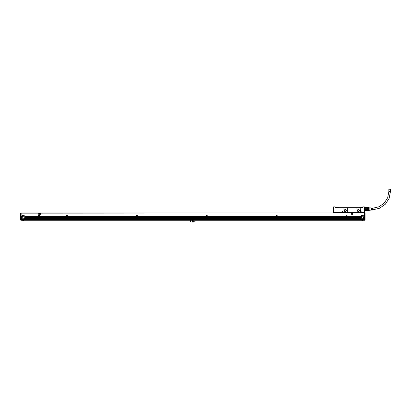 <?xml version="1.0" encoding="UTF-8"?>
<svg xmlns="http://www.w3.org/2000/svg" width="411" height="411" viewBox="0 0 411 411"><rect width="100%" height="100%" fill="white"/><g stroke="black" fill="none" stroke-linecap="round" stroke-linejoin="round"><path stroke-width="0.62" d="M21.018 219.428L21.018 212.996L20.55 213.227L20.55 219.541L20.55 213.227L20.55 219.376L21.018 219.428L21.018 220.265L364.598 220.265L364.598 213.109M365.066 219.674L365.066 213.227L364.598 219.428M365.066 216.104L365.066 219.376L364.598 220.219M365.066 213.227L365.066 213.705M364.485 218.354L363.879 218.354A1.865 1.865 0 0 1 360.894 218.354L347.583 218.292A0.349 0.349 0 0 0 347.583 218.262L347.583 219.479L364.485 219.479L364.598 213.155M360.73 218.097L347.531 218.097A0.349 0.349 0 0 0 347.444 218.005L347.531 218.097A0.349 0.349 0 0 1 347.583 218.262L360.827 218.262A1.865 1.865 0 0 1 360.73 218.097L360.688 218.005A1.865 1.865 0 0 1 360.622 217.84L360.591 217.748A1.865 1.865 0 0 1 360.555 217.589L360.539 217.491A1.865 1.865 0 0 1 360.524 217.332L360.519 217.234A1.865 1.865 0 0 1 360.529 217.075L347.151 217.075L360.519 217.234M346.92 218.036L346.375 218.097L346.961 218.323A0.488 0.488 0 0 0 346.442 218.262L345.954 218.262L346.93 218.097L347.038 215.184L347.151 216.212L360.827 216.212A1.865 1.865 0 0 1 363.941 216.212L364.485 216.212M277.225 217.84L346.149 217.779L277.307 217.938A0.349 0.349 0 0 1 277.517 218.005L345.857 218.005A0.349 0.349 0 0 0 345.774 218.097L277.6 218.097A0.349 0.349 0 0 0 277.517 218.005L277.579 218.066M345.718 218.323L277.656 218.323L345.718 218.262A0.349 0.349 0 0 1 345.774 218.097L277.6 218.097A0.349 0.349 0 0 1 277.656 218.262L277.656 218.287A0.349 0.349 0 0 0 277.656 218.262L345.718 218.262A0.349 0.349 0 0 0 345.718 218.287L345.718 219.613L277.656 219.592L345.718 219.479M276.988 218.036L276.444 218.097L277.029 218.323A0.488 0.488 0 0 0 276.516 218.262L276.022 218.287L276.999 218.097L277.106 215.184L277.225 216.212L346.149 216.212L346.268 215.184L346.386 216.212L346.92 216.212M207.293 217.84L276.223 217.779L207.375 217.938A0.349 0.349 0 0 1 207.586 218.005L275.93 218.005A0.349 0.349 0 0 0 275.843 218.097L207.673 218.097A0.349 0.349 0 0 0 207.586 218.005L207.653 218.066M275.791 218.323L207.725 218.323L275.791 218.262A0.349 0.349 0 0 1 275.843 218.097L207.673 218.097A0.349 0.349 0 0 1 207.725 218.262L207.725 218.287A0.349 0.349 0 0 0 207.725 218.262L275.791 218.262A0.349 0.349 0 0 0 275.791 218.287L275.791 219.613L207.725 219.592L275.791 219.479M207.062 218.036L206.517 218.097L207.103 218.323A0.488 0.488 0 0 0 206.584 218.262L206.096 218.262L207.072 218.097L207.18 215.184L207.293 216.212L276.223 216.212L276.336 215.184L276.454 216.212L276.988 216.212M137.366 217.84L206.291 217.779L137.449 217.938A0.349 0.349 0 0 1 137.659 218.005L206.003 218.005A0.349 0.349 0 0 0 205.916 218.097L137.742 218.097A0.349 0.349 0 0 0 137.659 218.005L137.721 218.066M205.86 218.323L137.798 218.323L205.86 218.262A0.349 0.349 0 0 1 205.916 218.097L137.742 218.097A0.349 0.349 0 0 1 137.798 218.262L137.798 218.287A0.349 0.349 0 0 0 137.798 218.262L205.86 218.262A0.349 0.349 0 0 0 205.86 218.287L205.86 219.613L137.798 219.592L205.86 219.479M137.135 218.036L136.586 218.097L137.171 218.323A0.488 0.488 0 0 0 136.657 218.262L136.164 218.287L137.14 218.097L137.248 215.184L137.366 216.212L206.291 216.212L206.409 215.184L206.528 216.212L207.062 216.212M67.435 217.84L136.365 217.779L67.517 217.938A0.349 0.349 0 0 1 67.728 218.005L136.072 218.005A0.349 0.349 0 0 0 135.984 218.097L67.794 218.066A0.349 0.349 0 0 0 67.728 218.005L67.815 218.097A0.349 0.349 0 0 0 67.794 218.071M135.933 218.323L67.866 218.323L135.933 218.262A0.349 0.349 0 0 1 135.984 218.097L67.815 218.097A0.349 0.349 0 0 1 67.866 218.262L67.866 218.287A0.349 0.349 0 0 0 67.866 218.262L135.933 218.262A0.349 0.349 0 0 0 135.933 218.287L135.933 219.613L67.866 219.592L135.933 219.479M67.204 218.036L66.659 218.097L67.245 218.323A0.488 0.488 0 0 0 66.726 218.262L66.238 218.262L67.214 218.097L67.322 215.184L67.435 216.212L136.365 216.212L136.483 215.184L136.596 216.212L137.135 216.212M39.466 217.84L66.433 217.779L39.548 217.938A0.349 0.349 0 0 1 39.759 218.005L66.145 218.005A0.349 0.349 0 0 0 66.058 218.097L39.821 218.066A0.349 0.349 0 0 0 39.759 218.005L39.841 218.097A0.349 0.349 0 0 0 39.821 218.071M66.001 218.323L39.898 218.292L66.007 218.262A0.349 0.349 0 0 1 66.058 218.097L39.841 218.097A0.349 0.349 0 0 1 39.898 218.262L39.898 218.287A0.349 0.349 0 0 0 39.898 218.262L66.007 218.262A0.349 0.349 0 0 0 66.001 218.287L66.001 219.613L39.898 219.592L66.001 219.479M39.235 218.036L38.685 218.097L39.271 218.323A0.488 0.488 0 0 0 38.752 218.267L38.264 218.287L39.24 218.097L39.348 215.184L39.466 216.212L66.433 216.212L66.551 215.184L66.669 216.212L67.204 216.212M39.235 216.243L38.696 216.243L38.464 215.302L38.382 217.938A0.349 0.349 0 0 0 38.084 218.097L24.927 218.005L38.105 218.066M21.131 219.479L21.131 218.354L21.737 218.354A1.865 1.865 0 0 0 24.722 218.354L38.033 218.262A0.349 0.349 0 0 0 38.033 218.287L38.033 219.613L21.131 219.592L38.033 219.479M21.131 218.354L21.675 218.262A1.865 1.865 0 0 1 21.578 218.097L21.531 218.005A1.865 1.865 0 0 1 21.47 217.84L21.439 217.748A1.865 1.865 0 0 1 21.398 217.589L21.382 217.491A1.865 1.865 0 0 1 21.367 217.332L21.367 217.234A1.865 1.865 0 0 1 21.372 217.075L21.367 217.234M21.562 218.066L21.131 218.262M21.131 218.066L21.531 218.005M21.459 217.815A1.865 1.865 0 0 1 21.454 217.804L21.131 218.005M21.131 217.815L21.439 217.748A1.865 1.865 0 0 0 21.449 217.789L21.131 217.779M21.393 217.558A1.865 1.865 0 0 1 21.393 217.547L21.131 217.748M21.131 217.075L21.382 216.982A1.865 1.865 0 0 1 21.413 216.818L21.131 216.982M21.131 216.818L21.439 216.725A1.865 1.865 0 0 1 21.49 216.561L21.131 216.725M21.131 216.561L21.531 216.469A1.865 1.865 0 0 1 21.613 216.304L21.131 216.469M21.131 216.304L21.675 216.212A1.865 1.865 0 0 1 24.788 216.212L38.464 216.212M21.018 213.155L364.485 212.97L21.131 212.97L21.131 216.212M38.136 218.036L24.917 218.036A1.865 1.865 0 0 1 24.886 218.097L38.084 218.097A0.349 0.349 0 0 0 38.033 218.262L24.768 218.292A1.865 1.865 0 0 1 24.742 218.323L38.033 218.323M39.235 217.779L38.696 217.779L39.235 217.84M38.696 217.779L39.235 217.589M39.235 217.522L38.696 217.589M38.696 217.522L39.235 217.332M39.235 217.265L38.696 217.332M38.696 217.265L39.235 217.075M39.235 217.008L38.696 217.075M38.696 217.008L39.235 216.818M39.235 216.756L38.696 216.818M38.696 216.756L39.235 216.561M39.235 216.499L38.696 216.561M38.696 216.499L39.235 216.304M38.757 218.262L38.264 218.323L38.264 219.479L39.662 219.479L39.662 218.323L39.271 218.323L39.662 218.354M38.264 218.323L38.701 218.292A0.488 0.488 0 0 0 38.655 218.323L38.624 218.354A0.488 0.488 0 0 0 39.199 219.135A0.488 0.488 0 0 0 39.307 218.354M39.662 219.479L38.264 219.479M39.23 218.292L39.662 218.323M39.466 217.779L66.433 217.779M66.433 217.589L39.466 217.589M39.466 217.522L66.433 217.522M66.433 217.332L39.466 217.332M39.466 217.265L66.433 217.265M66.433 217.075L39.466 217.075M39.466 217.008L66.433 217.008M66.433 216.818L39.466 216.818M39.466 216.756L66.433 216.756M66.433 216.561L39.466 216.561M39.466 216.499L66.433 216.499M66.433 216.304L39.466 216.304M39.898 218.323L39.898 219.479M66.433 217.84L66.351 217.938A0.349 0.349 0 0 0 66.145 218.005L66.079 218.066M67.204 217.779L66.669 217.779L67.204 217.84M66.669 217.779L67.204 217.589M67.204 217.522L66.669 217.589M66.669 217.522L67.204 217.332M67.204 217.265L66.669 217.332M66.669 217.265L67.204 217.075M67.204 217.008L66.669 217.075M66.669 217.008L67.204 216.818M67.204 216.756L66.669 216.818M66.669 216.756L67.204 216.561M67.204 216.499L66.669 216.561M66.669 216.499L67.204 216.304M67.204 216.243L66.669 216.304M66.71 218.272A0.488 0.488 0 0 0 66.7 218.277A0.488 0.488 0 0 1 66.726 218.262L66.238 218.323L66.238 219.479L67.635 219.479L67.635 218.323L67.245 218.323L67.635 218.354M66.238 218.323L66.674 218.292A0.488 0.488 0 0 0 66.628 218.323L66.592 218.354A0.488 0.488 0 0 0 67.173 219.135A0.488 0.488 0 0 0 67.281 218.354M67.635 219.479L66.238 219.479M67.199 218.292L67.635 218.323M67.435 217.779L136.365 217.779M136.365 217.589L67.435 217.589M67.435 217.522L136.365 217.522M136.365 217.332L67.435 217.332M67.435 217.265L136.365 217.265M136.365 217.075L67.435 217.075M67.435 217.008L136.365 217.008M136.365 216.818L67.435 216.818M67.435 216.756L136.365 216.756M136.365 216.561L67.435 216.561M67.435 216.499L136.365 216.499M136.365 216.304L67.435 216.304M67.866 218.323L67.866 219.479M136.365 217.84L136.282 217.938A0.349 0.349 0 0 0 136.072 218.005L136.01 218.066M137.135 217.779L136.596 217.779L137.135 217.84M136.596 217.779L137.135 217.589M137.135 217.522L136.596 217.589M136.596 217.522L137.135 217.332M137.135 217.265L136.596 217.332M136.596 217.265L137.135 217.075M137.135 217.008L136.596 217.075M136.596 217.008L137.135 216.818M137.135 216.756L136.596 216.818M136.596 216.756L137.135 216.561M137.135 216.499L136.596 216.561M136.596 216.499L137.135 216.304M137.135 216.243L136.596 216.304M136.657 218.262L136.164 218.323L136.164 219.479L137.562 219.479L137.562 218.323L137.171 218.323L137.562 218.354M136.164 218.323L136.601 218.292A0.488 0.488 0 0 0 136.555 218.323L136.524 218.354A0.488 0.488 0 0 0 137.099 219.135A0.488 0.488 0 0 0 137.207 218.354M137.562 219.479L136.164 219.479M137.13 218.292L137.562 218.323M137.366 217.779L206.291 217.779M206.291 217.589L137.366 217.589M137.366 217.522L206.291 217.522M206.291 217.332L137.366 217.332M137.366 217.265L206.291 217.265M206.291 217.075L137.366 217.075M137.366 217.008L206.291 217.008M206.291 216.818L137.366 216.818M137.366 216.756L206.291 216.756M206.291 216.561L137.366 216.561M137.366 216.499L206.291 216.499M206.291 216.304L137.366 216.304M137.798 218.323L137.798 219.479M206.291 217.84L206.209 217.938A0.349 0.349 0 0 0 206.003 218.005L205.937 218.066M207.062 217.779L206.528 217.779L207.062 217.84M206.528 217.779L207.062 217.589M207.062 217.522L206.528 217.589M206.528 217.522L207.062 217.332M207.062 217.265L206.528 217.332M206.528 217.265L207.062 217.075M207.062 217.008L206.528 217.075M206.528 217.008L207.062 216.818M207.062 216.756L206.528 216.818M206.528 216.756L207.062 216.561M207.062 216.499L206.528 216.561M206.528 216.499L207.062 216.304M207.062 216.243L206.528 216.304M206.584 218.262L206.096 218.323L206.096 219.479L207.493 219.479L207.493 218.323L207.103 218.323L207.493 218.354M206.096 218.323L206.533 218.292A0.488 0.488 0 0 0 206.486 218.323L206.096 218.354M207.493 219.479L206.096 219.479M207.057 218.292L207.493 218.323M207.293 217.779L276.223 217.779M276.223 217.589L207.293 217.589M207.293 217.522L276.223 217.522M276.223 217.332L207.293 217.332M207.293 217.265L276.223 217.265M276.223 217.075L207.293 217.075M207.293 217.008L276.223 217.008M276.223 216.818L207.293 216.818M207.293 216.756L276.223 216.756M276.223 216.561L207.293 216.561M207.293 216.499L276.223 216.499M276.223 216.304L207.293 216.304M207.725 218.323L207.725 219.479M276.223 217.84L276.141 217.938A0.349 0.349 0 0 0 275.93 218.005L275.863 218.066M276.988 217.779L276.454 217.779L276.988 217.84M276.454 217.779L276.988 217.589M276.988 217.522L276.454 217.589M276.454 217.522L276.988 217.332M276.988 217.265L276.454 217.332M276.454 217.265L276.988 217.075M276.988 217.008L276.454 217.075M276.454 217.008L276.988 216.818M276.988 216.756L276.454 216.818M276.454 216.756L276.988 216.561M276.988 216.499L276.454 216.561M276.454 216.499L276.988 216.304M276.988 216.243L276.454 216.304M276.516 218.262L276.022 218.323L276.022 219.479L277.42 219.479L277.42 218.323L277.065 218.354A0.488 0.488 0 0 1 276.957 219.135A0.488 0.488 0 0 1 276.382 218.354L276.022 218.354M276.022 218.323L276.459 218.292A0.488 0.488 0 0 0 276.413 218.323L276.382 218.354M277.42 219.479L276.022 219.479M276.983 218.292L277.42 218.323M277.225 217.779L346.149 217.779M346.149 217.589L277.225 217.589M277.225 217.522L346.149 217.522M346.149 217.332L277.225 217.332M277.225 217.265L346.149 217.265M346.149 217.075L277.225 217.075M277.225 217.008L346.149 217.008M346.149 216.818L277.225 216.818M277.225 216.756L346.149 216.756M346.149 216.561L277.225 216.561M277.225 216.499L346.149 216.499M346.149 216.304L277.225 216.304M277.656 218.323L277.656 219.479M346.149 217.84L346.067 217.938A0.349 0.349 0 0 0 345.857 218.005L345.795 218.066M346.92 217.779L346.386 217.779L346.92 217.84M346.386 217.779L346.92 217.589M346.92 217.522L346.386 217.589M346.386 217.522L346.92 217.332M346.92 217.265L346.386 217.332M346.386 217.265L346.92 217.075M346.92 217.008L346.386 217.075M346.386 217.008L346.92 216.818M346.92 216.756L346.386 216.818M346.386 216.756L346.92 216.561M346.92 216.499L346.386 216.561M346.386 216.499L346.92 216.304M346.92 216.243L346.386 216.304M346.442 218.262L345.954 218.323L345.954 219.479L347.352 219.479L347.352 218.323L346.961 218.323L347.352 218.354M345.954 218.323L346.386 218.292A0.488 0.488 0 0 0 346.345 218.323L346.309 218.354A0.488 0.488 0 0 0 346.884 219.135A0.488 0.488 0 0 0 346.992 218.354M347.352 219.479L345.954 219.479M346.915 218.292L347.352 218.323M360.606 217.789A1.865 1.865 0 0 1 360.601 217.779L347.151 217.779L360.555 217.589M360.545 217.532A1.865 1.865 0 0 1 360.545 217.522L347.151 217.589M347.151 217.522L360.524 217.332M360.519 217.275A1.865 1.865 0 0 1 360.519 217.265L347.151 217.332M347.151 217.008L360.539 216.982L347.151 217.075M347.151 216.982L360.575 216.787A1.865 1.865 0 0 1 360.581 216.777L347.151 216.818M347.151 216.756L360.591 216.725L347.151 216.787M347.151 216.725L360.658 216.53A1.865 1.865 0 0 1 360.673 216.499L347.151 216.561M347.151 216.499L360.688 216.469L347.151 216.53M347.151 216.469L360.786 216.273A1.865 1.865 0 0 1 360.807 216.243L347.151 216.304M360.827 216.212L347.151 216.273M360.688 218.005L347.444 218.005A0.349 0.349 0 0 0 347.233 217.938L360.622 217.84M364.485 219.479L347.583 219.479M361.562 220.265A2.985 2.985 0 0 0 363.211 220.265M22.405 220.265A2.985 2.985 0 0 0 24.059 220.265M195.025 220.265L195.025 221.58A4.732 4.732 0 0 1 190.591 221.58L190.591 220.265M193.391 221.2A0.581 0.581 0 0 1 192.81 221.781A0.581 0.581 0 0 1 192.225 221.2A0.581 0.581 0 0 1 192.81 220.615A0.581 0.581 0 0 1 193.391 221.2M20.55 219.541L21.018 219.71L20.55 219.674L21.018 220.219M38.696 216.212L39.235 216.212M21.131 217.589L21.398 217.589M21.131 217.84L21.47 217.84M21.131 218.097L21.578 218.097A1.865 1.865 0 0 1 21.547 218.036L21.131 218.036M24.722 218.354L38.033 218.354M38.464 217.84L24.994 217.84A1.865 1.865 0 0 1 24.927 218.005M24.788 216.212L38.464 216.304M24.994 217.84L38.464 217.748M38.464 217.589L25.061 217.589A1.865 1.865 0 0 1 25.009 217.789L38.464 217.779M25.061 217.589L38.464 217.491M38.464 217.332L25.097 217.301A1.865 1.865 0 0 1 25.076 217.491M38.464 217.301L25.097 217.301L38.464 217.234M24.845 216.304A1.865 1.865 0 0 1 24.927 216.469L24.968 216.561A1.865 1.865 0 0 1 25.025 216.725L25.045 216.818A1.865 1.865 0 0 1 25.076 216.982L25.086 217.075A1.865 1.865 0 0 1 25.097 217.234M25.086 217.075L38.464 217.075M25.076 216.982L38.464 216.982M25.045 216.818L38.464 216.818M25.025 216.725L38.464 216.725M24.968 216.561L38.464 216.561M24.927 216.469L38.464 216.469M38.696 218.005L39.235 218.005M38.696 216.469L39.235 216.469M38.696 216.725L39.235 216.725M38.696 216.982L39.235 216.982M38.696 217.234L39.235 217.234M38.696 217.491L39.235 217.491M38.696 217.748L39.235 217.748M38.264 218.354L38.624 218.354M39.466 217.748L66.433 217.748M39.466 216.469L66.433 216.469M39.466 216.725L66.433 216.725M39.466 216.982L66.433 216.982M39.466 217.234L66.433 217.234M39.466 217.491L66.433 217.491M39.898 218.354L66.001 218.354M66.669 218.005L67.204 218.005M66.669 216.469L67.204 216.469M66.669 216.725L67.204 216.725M66.669 216.982L67.204 216.982M66.669 217.234L67.204 217.234M66.669 217.491L67.204 217.491M66.669 217.748L67.204 217.748M66.238 218.354L66.592 218.354M67.435 217.748L136.365 217.748M67.435 216.469L136.365 216.469M67.435 216.725L136.365 216.725M67.435 216.982L136.365 216.982M67.435 217.234L136.365 217.234M67.435 217.491L136.365 217.491M67.866 218.354L135.933 218.354M136.596 218.005L137.135 218.005M136.596 216.469L137.135 216.469M136.596 216.725L137.135 216.725M136.596 216.982L137.135 216.982M136.596 217.234L137.135 217.234M136.596 217.491L137.135 217.491M136.596 217.748L137.135 217.748M136.164 218.354L136.524 218.354M137.366 217.748L206.291 217.748M137.366 216.469L206.291 216.469M137.366 216.725L206.291 216.725M137.366 216.982L206.291 216.982M137.366 217.234L206.291 217.234M137.366 217.491L206.291 217.491M137.798 218.354L205.86 218.354M206.528 218.005L207.062 218.005M206.528 216.469L207.062 216.469M206.528 216.725L207.062 216.725M206.528 216.982L207.062 216.982M206.528 217.234L207.062 217.234M206.528 217.491L207.062 217.491M206.528 217.748L207.062 217.748M207.134 218.354A0.488 0.488 0 0 1 207.026 219.135A0.488 0.488 0 0 1 206.45 218.354M207.293 217.748L276.223 217.748M207.293 216.469L276.223 216.469M207.293 216.725L276.223 216.725M207.293 216.982L276.223 216.982M207.293 217.234L276.223 217.234M207.293 217.491L276.223 217.491M207.725 218.354L275.791 218.354M276.454 218.005L276.988 218.005M276.454 216.469L276.988 216.469M276.454 216.725L276.988 216.725M276.454 216.982L276.988 216.982M276.454 217.234L276.988 217.234M276.454 217.491L276.988 217.491M276.454 217.748L276.988 217.748M277.065 218.354L277.42 218.354M277.225 217.748L346.149 217.748M277.225 216.469L346.149 216.469M277.225 216.725L346.149 216.725M277.225 216.982L346.149 216.982M277.225 217.234L346.149 217.234M277.225 217.491L346.149 217.491M277.656 218.354L345.718 218.354M346.386 218.005L346.92 218.005M346.386 216.469L346.92 216.469M346.386 216.725L346.92 216.725M346.386 216.982L346.92 216.982M346.386 217.234L346.92 217.234M346.386 217.491L346.92 217.491M346.386 217.748L346.92 217.748M345.954 218.354L346.309 218.354M347.151 217.748L360.591 217.748M347.151 217.491L360.539 217.491M347.583 218.323L360.873 218.323A1.865 1.865 0 0 1 360.848 218.292L360.827 218.262M347.583 218.354L360.894 218.354M363.941 216.212L364.485 216.304M364.002 216.304A1.865 1.865 0 0 1 364.084 216.469L364.485 216.469M364.084 216.469L364.485 216.561M364.125 216.561A1.865 1.865 0 0 1 364.177 216.725L364.485 216.725M364.177 216.725L364.485 216.818M364.203 216.818A1.865 1.865 0 0 1 364.233 216.982L364.485 216.982M364.218 217.589A1.865 1.865 0 0 1 364.177 217.748L364.485 217.748M364.485 217.84L364.177 217.748M364.151 217.84A1.865 1.865 0 0 1 364.084 218.005L364.485 218.005M364.485 218.097L364.084 218.005M364.038 218.097A1.865 1.865 0 0 1 363.941 218.262L364.485 218.262M338.726 212.502L341.849 212.502L341.829 212.153L341.875 212.436M338.726 212.97L338.726 212.621L361.218 212.621L361.218 212.153A0.468 0.468 0 0 0 360.755 211.691A0.468 0.468 0 0 0 360.288 212.153L360.288 212.502L342.831 212.502L360.288 212.436M361.264 212.436L361.685 212.389L361.685 212.739L363.899 212.502L361.454 212.739L361.685 212.389L361.264 212.153A0.514 0.514 0 0 0 360.755 211.644A0.514 0.514 0 0 0 360.242 212.153L360.17 212.502L360.242 212.153A0.514 0.514 0 0 1 360.755 211.644A0.514 0.514 0 0 1 361.264 212.153L361.382 212.153A0.632 0.632 0 0 0 360.586 211.547L360.755 208.588A0.699 0.699 0 0 0 360.057 207.889L356.789 207.889A0.699 0.699 0 0 0 356.09 208.588L356.09 211.573A0.699 0.699 0 0 0 356.789 212.271L360.128 212.071A0.632 0.632 0 0 1 360.586 211.547M341.875 212.502L341.875 212.153A0.468 0.468 0 0 1 342.337 211.691A0.468 0.468 0 0 1 342.805 212.153L342.805 212.502L342.851 212.153A0.514 0.514 0 0 0 342.337 211.644A0.514 0.514 0 0 0 341.829 212.153L338.258 212.389L338.258 212.739L334.179 212.621L341.849 212.502M333.598 206.887L335.227 206.887L335.227 207.658L362.733 207.658L362.733 207.005L364.367 206.887L364.367 212.502L364.485 210.499L366.931 210.617L367.049 210.067L364.834 210.103L364.716 209.41L364.834 210.103M363.668 212.389L364.449 212.472M364.485 210.966L364.413 206.933M364.716 208.649L367.049 208.649L367.049 207.992L364.716 207.992L364.716 208.649L367.049 208.649L367.049 209.41L364.716 209.41M367.049 207.992L367.049 207.612L364.485 207.565M364.716 210.447L368.626 210.499L368.626 209.482L364.834 209.507M364.834 207.961L364.834 208.557M368.626 207.596L368.626 208.043L368.626 207.596L364.834 207.483M368.626 210.021L367.049 210.067M366.931 210.103L366.931 209.507M367.049 210.021L367.049 209.482M366.931 208.557L366.931 207.961M367.049 208.583L368.626 208.583L368.631 209.451M368.626 208.583L368.626 208.043L367.049 208.043M367.049 207.596L364.716 207.565M369.843 210.196L368.677 210.406L368.626 207.565L367.049 207.565M368.677 210.196L368.677 207.868L369.843 207.868M369.843 210.268L369.843 207.796L369.843 210.268M364.367 212.389L364.423 206.944M370.08 210.196L371.148 210.129L371.148 209.266L371.385 210.113L371.662 210.098L371.662 209.266L371.893 210.083L372.176 210.067L372.176 209.266L372.407 210.052L372.875 210.021L372.875 208.043L372.407 208.012L372.176 208.798L372.176 207.997L371.893 207.981L371.662 208.798L371.662 207.966L371.385 207.945L371.148 208.798L371.148 207.935L370.08 207.868M362.733 206.887L364.367 206.887L362.733 206.887M363.668 212.739L364.367 212.502M362.62 207.005L362.62 207.658M333.48 207.005L333.516 212.472L333.598 207.005L335.227 206.887L335.345 207.658M333.516 212.472L334.297 212.389L334.297 212.739L334.297 212.389L333.598 212.389M342.805 212.502L360.288 212.502M347.002 212.271L343.74 212.271A0.699 0.699 0 0 1 343.036 211.573L343.036 208.588A0.699 0.699 0 0 1 343.74 207.889L347.002 207.889A0.699 0.699 0 0 1 347.701 208.588L347.701 211.573A0.699 0.699 0 0 1 347.002 212.271M341.829 212.153L341.829 212.436L341.829 212.153M339.018 207.658L338.212 207.622M359.764 207.658L358.952 207.622M333.855 212.574L333.48 212.317M338.258 212.739L338.726 212.739L338.376 212.621M342.923 212.502L360.242 212.436M357.375 210.545A1.048 1.048 0 0 0 358.423 211.593A1.048 1.048 0 0 0 359.471 210.545A1.048 1.048 0 0 0 358.423 209.497A1.048 1.048 0 0 0 357.375 210.545M338.726 212.739L361.454 212.621L361.218 212.97M344.32 210.545A1.048 1.048 0 0 0 345.368 211.593A1.048 1.048 0 0 0 346.416 210.545A1.048 1.048 0 0 0 345.368 209.497A1.048 1.048 0 0 0 344.32 210.545M359.712 207.658L362.605 207.565L362.374 206.98L362.374 207.565M335.592 206.98L335.592 207.565L335.355 206.98L362.374 206.98M335.592 207.565L338.253 207.658M338.962 207.658L358.998 207.658M357.488 210.545A0.93 0.93 0 0 0 358.423 211.48A0.93 0.93 0 0 0 359.353 210.545A0.93 0.93 0 0 0 358.423 209.615A0.93 0.93 0 0 0 357.488 210.545M344.439 210.545A0.93 0.93 0 0 0 345.368 211.48A0.93 0.93 0 0 0 346.303 210.545A0.93 0.93 0 0 0 345.368 209.615A0.93 0.93 0 0 0 344.439 210.545M360.591 211.855A0.344 0.344 0 0 0 360.452 212.317A0.344 0.344 0 0 0 360.92 212.456A0.344 0.344 0 0 0 361.053 211.989A0.344 0.344 0 0 0 360.591 211.855A0.344 0.344 0 0 0 360.452 212.317A0.344 0.344 0 0 0 360.92 212.456A0.344 0.344 0 0 0 361.053 211.989A0.344 0.344 0 0 0 360.591 211.855M342.173 211.855A0.344 0.344 0 0 0 342.039 212.317A0.344 0.344 0 0 0 342.502 212.456A0.344 0.344 0 0 0 342.64 211.989A0.344 0.344 0 0 0 342.173 211.855A0.344 0.344 0 0 0 342.039 212.317A0.344 0.344 0 0 0 342.502 212.456A0.344 0.344 0 0 0 342.64 211.989A0.344 0.344 0 0 0 342.173 211.855M357.827 210.545A0.596 0.596 0 0 0 358.423 211.141A0.596 0.596 0 0 0 359.019 210.545A0.596 0.596 0 0 0 358.423 209.954A0.596 0.596 0 0 0 357.827 210.545M344.772 210.545A0.596 0.596 0 0 0 345.368 211.141A0.596 0.596 0 0 0 345.964 210.545A0.596 0.596 0 0 0 345.368 209.954A0.596 0.596 0 0 0 344.772 210.545M360.709 212.41L360.498 212.107L360.801 211.896L361.012 212.199L360.709 212.41M342.291 212.41L342.08 212.107L342.384 211.896L342.594 212.199L342.291 212.41M388.863 191.552L390.45 191.552L390.45 189.219L388.863 189.219L388.863 191.552L387.66 197.773L384.223 203.101L379.045 206.759L372.875 208.223M20.55 213.227L21.018 213.109M20.55 219.376L21.018 219.51M20.781 220.219L20.781 219.428M21.131 216.53L21.506 216.53A1.865 1.865 0 0 1 21.521 216.499L21.131 216.499M21.131 216.273L21.634 216.273A1.865 1.865 0 0 1 21.655 216.243L21.131 216.243M38.464 216.243L24.809 216.243A1.865 1.865 0 0 1 24.83 216.273L38.464 216.273M38.464 216.499L24.943 216.499A1.865 1.865 0 0 1 24.958 216.53L38.464 216.53M25.081 217.008A1.865 1.865 0 0 1 25.081 217.018L38.464 217.008M25.086 217.034A1.865 1.865 0 0 1 25.086 217.044L38.464 217.044M360.529 217.044A1.865 1.865 0 0 1 360.529 217.034L347.151 217.044M364.485 216.243L363.961 216.243A1.865 1.865 0 0 1 363.982 216.273L364.485 216.273M364.485 216.499L364.1 216.499A1.865 1.865 0 0 1 364.11 216.53L364.485 216.53M364.187 216.756A1.865 1.865 0 0 1 364.187 216.761L364.485 216.756M364.192 216.777A1.865 1.865 0 0 1 364.197 216.787L364.485 216.787M38.613 214.254L40.365 214.367L40.478 213.319L38.732 213.206L38.613 214.254M350.963 214.254L352.71 214.367L352.828 213.319L351.081 213.206L350.963 214.254M25.097 217.265A1.865 1.865 0 0 1 25.097 217.275L38.464 217.265M25.071 217.547A1.865 1.865 0 0 1 25.066 217.558L38.464 217.558M25.009 217.804A1.865 1.865 0 0 1 25.004 217.815L38.464 217.815M21.131 218.323L21.716 218.323A1.865 1.865 0 0 1 21.696 218.292L21.131 218.292M364.228 217.522A1.865 1.865 0 0 1 364.228 217.532L364.485 217.522M364.223 217.547A1.865 1.865 0 0 1 364.223 217.558L364.485 217.558M364.172 217.779A1.865 1.865 0 0 1 364.167 217.789L364.485 217.779M364.161 217.804A1.865 1.865 0 0 1 364.161 217.815L364.485 217.815M364.485 218.036L364.069 218.036A1.865 1.865 0 0 1 364.054 218.066L364.485 218.066M364.485 218.292L363.92 218.292A1.865 1.865 0 0 1 363.899 218.323L364.485 218.323M360.714 218.066L347.511 218.066M360.699 218.036L347.48 218.036M360.611 217.815A1.865 1.865 0 0 1 360.606 217.804L347.151 217.815M360.55 217.558A1.865 1.865 0 0 1 360.545 217.547L347.151 217.558M360.524 217.301A1.865 1.865 0 0 1 360.519 217.291L347.151 217.301M21.48 217.234A1.747 1.747 0 0 0 23.232 218.986A1.747 1.747 0 0 0 24.979 217.234A1.747 1.747 0 0 0 23.232 215.487A1.747 1.747 0 0 0 21.48 217.234M360.637 217.234A1.747 1.747 0 0 0 362.384 218.986A1.747 1.747 0 0 0 364.136 217.234A1.747 1.747 0 0 0 362.384 215.487A1.747 1.747 0 0 0 360.637 217.234M363.303 216.736A1.048 1.048 0 0 0 361.88 216.314A1.048 1.048 0 0 0 361.464 217.738A1.048 1.048 0 0 0 362.887 218.159A1.048 1.048 0 0 0 363.303 216.736M39.502 213.35L39.199 214.167L39.852 214.229L39.502 213.35M351.852 213.35L351.549 214.167L352.201 214.229L351.852 213.35M39.189 219.114A0.468 0.468 0 0 0 39.374 218.482A0.468 0.468 0 0 0 38.742 218.298A0.468 0.468 0 0 0 38.557 218.929A0.468 0.468 0 0 0 39.189 219.114M67.157 219.114A0.468 0.468 0 0 0 67.347 218.482A0.468 0.468 0 0 0 66.71 218.298A0.468 0.468 0 0 0 66.525 218.929A0.468 0.468 0 0 0 67.157 219.114M137.089 219.114A0.468 0.468 0 0 0 137.274 218.482A0.468 0.468 0 0 0 136.642 218.298A0.468 0.468 0 0 0 136.457 218.929A0.468 0.468 0 0 0 137.089 219.114M207.016 219.114A0.468 0.468 0 0 0 207.201 218.482A0.468 0.468 0 0 0 206.569 218.298A0.468 0.468 0 0 0 206.384 218.929A0.468 0.468 0 0 0 207.016 219.114M276.947 219.114A0.468 0.468 0 0 0 277.132 218.482A0.468 0.468 0 0 0 276.5 218.298A0.468 0.468 0 0 0 276.315 218.929A0.468 0.468 0 0 0 276.947 219.114M346.874 219.114A0.468 0.468 0 0 0 347.059 218.482A0.468 0.468 0 0 0 346.427 218.298A0.468 0.468 0 0 0 346.242 218.929A0.468 0.468 0 0 0 346.874 219.114M22.312 217.738A1.048 1.048 0 0 1 22.728 216.314A1.048 1.048 0 0 1 24.151 216.736A1.048 1.048 0 0 1 23.735 218.159A1.048 1.048 0 0 1 22.312 217.738M38.917 218.868L38.685 218.657L39.009 218.426L39.245 218.75L38.917 218.868M66.89 218.868L66.654 218.657L66.983 218.426L67.214 218.75L66.89 218.868M136.817 218.868L136.586 218.657L136.909 218.426L137.146 218.75L136.817 218.868M206.748 218.868L206.512 218.657L206.841 218.426L207.072 218.75L206.748 218.868M276.675 218.868L276.444 218.657L276.767 218.426L277.004 218.75L276.675 218.868M346.607 218.868L346.37 218.657L346.699 218.426L346.93 218.75L346.607 218.868M21.429 216.756L21.131 216.756M21.423 216.787L21.131 216.787M21.387 217.522L21.131 217.522M38.464 217.522L25.071 217.522M38.464 216.787L25.04 216.787M38.464 216.756L25.03 216.756M39.235 216.273L38.696 216.273M39.235 216.53L38.696 216.53M39.235 216.787L38.696 216.787M39.235 217.044L38.696 217.044M39.235 217.301L38.696 217.301M39.235 217.558L38.696 217.558M39.235 217.815L38.696 217.815M66.433 217.815L39.466 217.815M66.433 216.273L39.466 216.273M66.433 216.53L39.466 216.53M66.433 216.787L39.466 216.787M66.433 217.044L39.466 217.044M66.433 217.301L39.466 217.301M66.433 217.558L39.466 217.558M66.109 218.036L39.79 218.036M67.204 216.273L66.669 216.273M67.204 216.53L66.669 216.53M67.204 216.787L66.669 216.787M67.204 217.044L66.669 217.044M67.204 217.301L66.669 217.301M67.204 217.558L66.669 217.558M67.204 217.815L66.669 217.815M136.365 217.815L67.435 217.815M136.365 216.273L67.435 216.273M136.365 216.53L67.435 216.53M136.365 216.787L67.435 216.787M136.365 217.044L67.435 217.044M136.365 217.301L67.435 217.301M136.365 217.558L67.435 217.558M136.036 218.036L67.764 218.036M137.135 216.273L136.596 216.273M137.135 216.53L136.596 216.53M137.135 216.787L136.596 216.787M137.135 217.044L136.596 217.044M137.135 217.301L136.596 217.301M137.135 217.558L136.596 217.558M137.135 217.815L136.596 217.815M206.291 217.815L137.366 217.815M206.291 216.273L137.366 216.273M206.291 216.53L137.366 216.53M206.291 216.787L137.366 216.787M206.291 217.044L137.366 217.044M206.291 217.301L137.366 217.301M206.291 217.558L137.366 217.558M205.968 218.036L137.69 218.036M207.062 216.273L206.528 216.273M207.062 216.53L206.528 216.53M207.062 216.787L206.528 216.787M207.062 217.044L206.528 217.044M207.062 217.301L206.528 217.301M207.062 217.558L206.528 217.558M207.062 217.815L206.528 217.815M276.223 217.815L207.293 217.815M276.223 216.273L207.293 216.273M276.223 216.53L207.293 216.53M276.223 216.787L207.293 216.787M276.223 217.044L207.293 217.044M276.223 217.301L207.293 217.301M276.223 217.558L207.293 217.558M275.894 218.036L207.622 218.036M276.988 216.273L276.454 216.273M276.988 216.53L276.454 216.53M276.988 216.787L276.454 216.787M276.988 217.044L276.454 217.044M276.988 217.301L276.454 217.301M276.988 217.558L276.454 217.558M276.988 217.815L276.454 217.815M346.149 217.815L277.225 217.815M346.149 216.273L277.225 216.273M346.149 216.53L277.225 216.53M346.149 216.787L277.225 216.787M346.149 217.044L277.225 217.044M346.149 217.301L277.225 217.301M346.149 217.558L277.225 217.558M345.826 218.036L277.548 218.036M346.92 216.273L346.386 216.273M346.92 216.53L346.386 216.53M346.92 216.787L346.386 216.787M346.92 217.044L346.386 217.044M346.92 217.301L346.386 217.301M346.92 217.558L346.386 217.558M346.92 217.815L346.386 217.815M341.711 212.153A0.632 0.632 0 0 1 342.337 211.526A0.632 0.632 0 0 1 342.969 212.153L360.123 212.153A0.632 0.632 0 0 1 360.128 212.071M342.805 212.436L342.969 212.153M361.218 212.436L361.264 212.153A0.514 0.514 0 0 0 360.755 211.644A0.514 0.514 0 0 0 360.242 212.153L360.123 212.153M342.831 212.153A0.488 0.488 0 0 0 342.337 211.665A0.488 0.488 0 0 0 341.849 212.153M361.243 212.153A0.488 0.488 0 0 0 360.755 211.665A0.488 0.488 0 0 0 360.262 212.153M360.611 211.896A0.298 0.298 0 0 0 360.493 212.297A0.298 0.298 0 0 0 360.894 212.415A0.298 0.298 0 0 0 361.012 212.014A0.298 0.298 0 0 0 360.611 211.896M342.199 211.896A0.298 0.298 0 0 0 342.08 212.297A0.298 0.298 0 0 0 342.481 212.415A0.298 0.298 0 0 0 342.599 212.014A0.298 0.298 0 0 0 342.199 211.896M38.033 219.613L21.131 219.613M39.662 219.613L38.264 219.613M66.001 219.613L39.898 219.613M67.635 219.613L66.238 219.613M135.933 219.613L67.866 219.613M137.562 219.613L136.164 219.613M205.86 219.613L137.798 219.613M207.493 219.613L206.096 219.613M275.791 219.613L207.725 219.613M277.42 219.613L276.022 219.613M345.718 219.613L277.656 219.613M347.352 219.613L345.954 219.613M364.485 219.613L347.583 219.613M364.716 210.499L368.677 210.406M390.45 191.552L389.125 198.379L385.343 204.221L379.651 208.223L372.875 209.81"/></g></svg>
